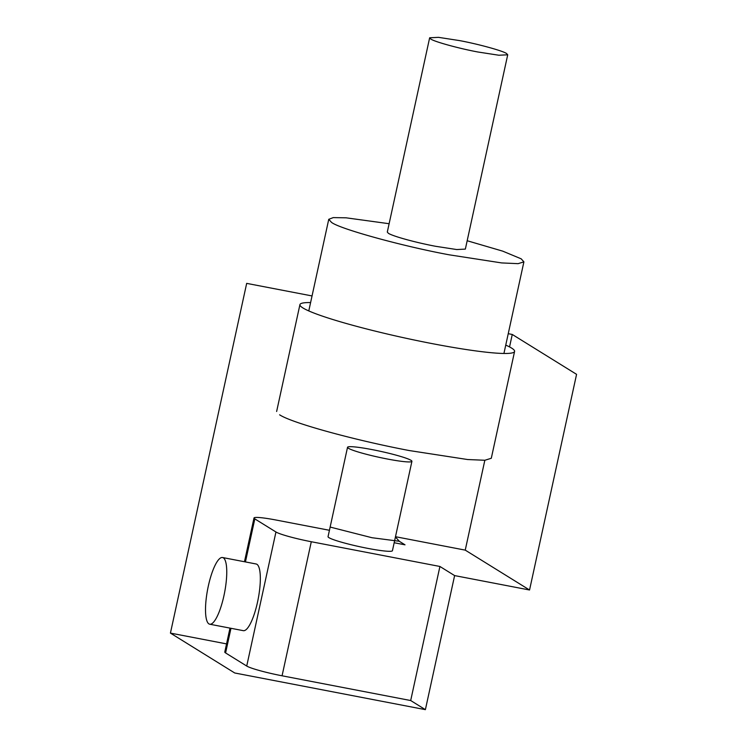 <?xml version="1.0" encoding="UTF-8"?>
<svg xmlns="http://www.w3.org/2000/svg" width="747" height="747" viewBox="0 0 747 747"><rect width="100%" height="100%" fill="white"/><g stroke="black" fill="none" stroke-linecap="round" stroke-linejoin="round"><path stroke-width="1.12" d="M459.498 40.59C478.267 44.054 503.45 51.001 506.634 53.588L507.727 54.802L498.847 55.231L477.875 51.991C459.116 48.527 433.923 41.58 430.748 38.993L429.656 37.78L438.536 37.35L459.498 40.59M507.717 54.802L465.353 249.096L456.753 249.554L435.51 246.277C415.36 242.458 392.773 236.229 388.384 233.288L387.301 232.074L429.656 37.78M467.174 240.739L502.74 251.151L521.182 258.826L523.908 261.861L518.101 263.663L501.648 262.925L449.292 254.83C402.624 246.239 339.241 228.759 331.472 222.335L328.745 219.31L333.265 217.601L346.076 217.816L389.122 223.717M347.532 447.285L328.045 536.663A32.952 3.081 12.3 0 0 367.823 548.382A32.952 3.081 12.3 0 0 392.436 550.698L411.924 461.329A32.952 3.081 -167.7 0 1 387.31 459.003A32.952 3.081 -167.7 0 1 347.532 447.285A32.952 3.081 -167.7 0 1 372.146 449.61A32.952 3.081 -167.7 0 1 411.924 461.329M279.63 414.809C291.694 422.905 353.817 440.03 409.225 450.544L467.65 459.536L484.85 460.264L491.293 458.275L514.59 351.417A109.856 10.262 12.3 0 0 505.747 345.114M310.603 302.563A109.856 10.262 12.3 0 0 299.93 304.617A109.856 10.262 12.3 0 0 432.522 343.685A109.856 10.262 12.3 0 0 514.59 351.417M209.72 624.212L243.298 630.664A33.951 8.619 -79.1 0 0 257.519 602.166A33.951 8.619 -79.1 0 0 256.128 563.985L222.55 557.523A33.951 8.619 -79.1 0 0 208.329 586.021A33.951 8.619 -79.1 0 0 209.72 624.212A33.951 8.619 -79.1 0 0 223.941 595.704A33.951 8.619 -79.1 0 0 222.55 557.523M508.24 333.685L512.265 334.46L576.572 374.34L529.548 589.999L454.615 575.592L425.388 709.65L234.735 672.982L170.428 633.101L246.678 283.374L312.041 295.943M512.265 334.46L509.547 346.925M484.84 460.264L465.241 550.128L395.49 536.71M226.556 643.895L170.428 633.101M425.388 709.65L410.691 700.537L282.067 675.792A29.964 2.801 -167.7 0 1 246.725 666.044L225.594 652.943A29.964 2.801 -167.7 0 1 224.782 652.038L229.992 628.106M394.173 542.742L405.014 544.824L399.272 541.267M454.615 575.592L439.918 566.469L311.294 541.734A29.964 2.801 -167.7 0 1 275.951 531.985L254.82 518.885A29.964 2.801 -167.7 0 1 254.008 517.979A29.964 2.801 -167.7 0 1 276.39 520.089L329.427 530.286M465.241 550.128L529.548 589.999M410.691 700.537L439.918 566.469M395.434 536.981L399.3 541.267L371.969 537.719L330.146 527.065L331.033 522.937M225.594 652.943L230.972 628.292M245.436 561.921L254.82 518.885M246.725 666.044L275.951 531.985M282.067 675.792L311.294 541.734M308.782 310.92L328.755 219.31M254.008 517.979L244.465 561.735M276.633 411.476L299.93 304.617M503.926 353.471L523.899 261.861"/></g></svg>
